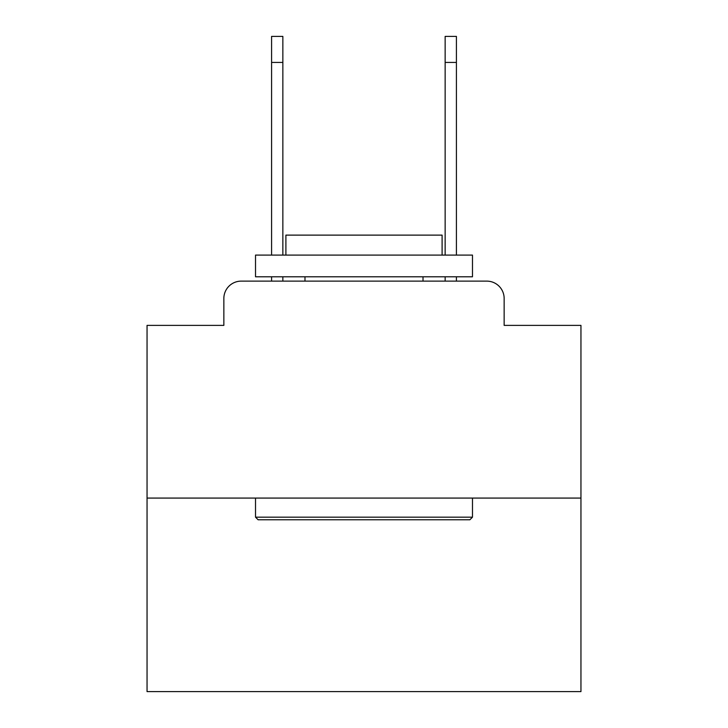<?xml version="1.0" encoding="UTF-8"?>
<svg xmlns="http://www.w3.org/2000/svg" width="728" height="728" viewBox="0 0 728 728"><rect width="100%" height="100%" fill="white"/><g stroke="black" fill="none" stroke-linecap="round" stroke-linejoin="round"><path stroke-width="1.09" d="M223.851 298.48L223.851 325.38L223.851 298.48A17.354 17.354 0 0 1 241.205 281.126L271.58 281.126L271.58 276.786M580.953 498.079L147.047 498.079L147.047 691.6L580.953 691.6L580.953 325.38L504.149 325.38L504.149 298.48A17.354 17.354 0 0 0 486.795 281.126L241.205 281.126M147.047 498.079L147.047 325.38L223.851 325.38M282.855 276.786L282.855 281.126L296.314 281.126M431.686 281.126L445.145 281.126L445.145 276.786M456.42 276.786L456.42 281.126L486.795 281.126M504.149 325.38L504.149 298.48M469.869 519.774L258.131 519.774L255.519 517.171L472.481 517.171L469.869 519.774M255.519 255.091L472.481 255.091L472.481 276.786L255.519 276.786L255.519 255.091M442.105 255.091L442.105 235.126L285.895 235.126L285.895 255.091M255.519 498.079L255.519 517.171M472.481 498.079L472.481 517.171M304.986 276.786L304.986 281.126M423.014 276.786L423.014 281.126M271.58 255.091L271.58 36.4L282.855 36.4L282.855 255.091M445.145 255.091L445.145 36.4L456.42 36.4L456.42 62.435L445.145 62.435M456.42 255.091L456.42 62.435M271.58 62.435L282.855 62.435"/></g></svg>

